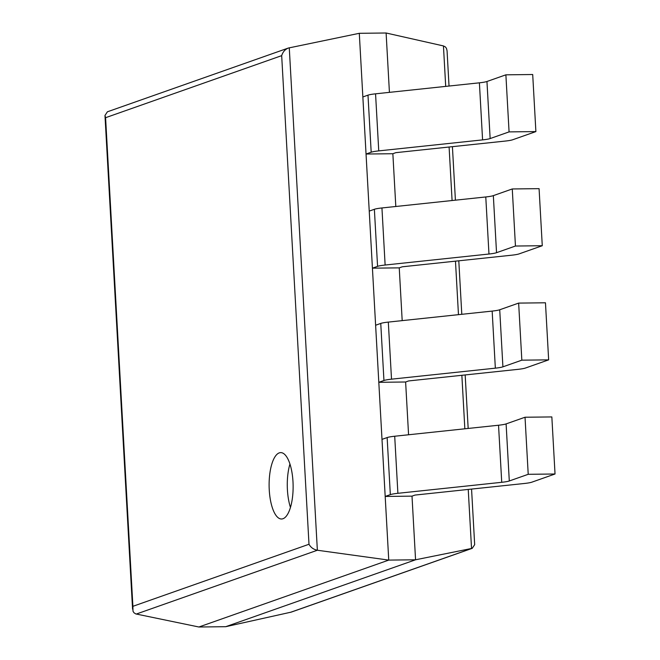 <?xml version="1.0" encoding="UTF-8"?>
<svg xmlns="http://www.w3.org/2000/svg" width="660" height="660" viewBox="0 0 660 660"><rect width="100%" height="100%" fill="white"/><g stroke="black" fill="none" stroke-linecap="round" stroke-linejoin="round"><path stroke-width="0.99" d="M389.425 92.35L386.108 33L443.446 45.936L445.385 46.926L446.465 48.37L447.059 50.779L449.031 86.039M535.887 131.588L509.074 131.893L505.882 74.828L532.702 74.514L535.887 131.588L512.705 139.755A14.38 1.633 -3.2 0 1 505.147 141.083L395.868 152.658L392.857 153.722L395.81 206.489M542.272 245.726L515.452 246.032L512.267 188.958L539.08 188.653L542.272 245.726L519.09 253.894A14.38 1.633 -3.2 0 1 511.525 255.222L402.253 266.797L399.242 267.861L402.188 320.628M548.65 359.857L521.837 360.17L518.644 303.097L545.465 302.791L548.65 359.857L525.467 368.033A14.38 1.633 -3.2 0 1 517.902 369.361L408.631 380.935L405.62 382L408.573 434.767M555.035 473.995L528.214 474.309L525.03 417.236L551.842 416.93L555.035 473.995L531.853 482.171A14.38 1.633 -3.2 0 1 524.288 483.491L415.016 495.074L412.005 496.138L415.561 559.787L472.222 548.336L474.672 544.673L471.562 489.085M386.108 33L359.296 33.305L388.748 560.101L317.361 550.242C313.591 549.491 310.802 547.495 308.995 544.261L132.899 606.317L132.99 611.193L133.963 612.769L135.828 613.94L198.891 627L225.712 626.695L291.241 612.117L472.222 548.336M225.712 626.695L415.561 559.787L388.748 560.101L198.891 627M359.296 33.305L288.346 48.04C285.087 49.384 282.859 51.925 281.68 55.646L308.995 544.261M288.346 48.04L107.415 111.796L104.973 115.459L105.584 117.694L132.899 606.317M269.255 489.992A33.19 12.004 -90.7 0 0 281.507 518.999A33.19 12.004 -90.7 0 0 293.123 485.669A33.19 12.004 -90.7 0 0 280.739 452.62A33.19 12.004 -90.7 0 0 269.255 489.992M289.954 463.988A33.19 12.004 -90.7 0 0 287.413 489.778A33.19 12.004 -90.7 0 0 290.45 507.416M528.214 474.309L509.297 480.975A14.38 1.633 -3.2 0 1 501.732 482.303L397.889 493.309A14.38 1.633 176.8 0 0 390.332 494.629L385.184 496.444L412.005 496.138M525.03 417.236L506.105 423.91A14.38 1.633 -3.2 0 1 498.539 425.23L394.705 436.235A14.38 1.633 176.8 0 0 387.139 437.563L382 439.379L385.184 496.444M521.837 360.17L502.912 366.836A14.38 1.633 -3.2 0 1 495.346 368.164L391.512 379.17A14.38 1.633 176.8 0 0 383.947 380.498L378.807 382.305L405.62 382M518.644 303.097L499.719 309.771A14.38 1.633 -3.2 0 1 492.162 311.091L388.319 322.096A14.38 1.633 176.8 0 0 380.754 323.425L375.614 325.24L378.807 382.305M515.452 246.032L496.534 252.697A14.38 1.633 -3.2 0 1 488.969 254.026L385.126 265.031A14.38 1.633 176.8 0 0 377.57 266.359L372.421 268.166L399.242 267.861M512.267 188.958L493.342 195.632A14.38 1.633 -3.2 0 1 485.776 196.96L381.942 207.958A14.38 1.633 176.8 0 0 374.377 209.286L369.237 211.101L372.421 268.166M509.074 131.893L490.149 138.559A14.38 1.633 -3.2 0 1 482.584 139.887L378.749 150.892A14.38 1.633 176.8 0 0 371.184 152.221L366.044 154.027L392.857 153.722M505.882 74.828L486.956 81.493A14.38 1.633 -3.2 0 1 479.399 82.822L375.557 93.827A14.38 1.633 176.8 0 0 367.991 95.147L362.851 96.962L366.044 154.027M443.446 45.936L445.706 86.386M449.097 147.023L452.084 200.524M455.474 261.162L458.469 314.663M461.86 375.301L464.846 428.802M468.237 489.431L471.537 548.526L290.408 612.356M289.27 47.776L317.361 550.242L136.273 614.056M281.68 55.646L105.584 117.694M506.105 423.91L509.297 480.975M498.539 425.23L501.732 482.303M394.705 436.235L397.889 493.309M387.139 437.563L390.332 494.629M499.719 309.771L502.912 366.836M492.162 311.091L495.346 368.164M388.319 322.096L391.512 379.17M380.754 323.425L383.947 380.498M493.342 195.632L496.534 252.697M485.776 196.96L488.969 254.026M381.942 207.958L385.126 265.031M374.377 209.286L377.57 266.359M486.956 81.493L490.149 138.559M479.399 82.822L482.584 139.887M375.557 93.827L378.749 150.892M367.991 95.147L371.184 152.221M452.413 146.668L455.408 200.178M458.799 260.807L461.794 314.317M465.176 374.946L468.171 428.447M104.973 115.459L132.577 609.188"/></g></svg>

